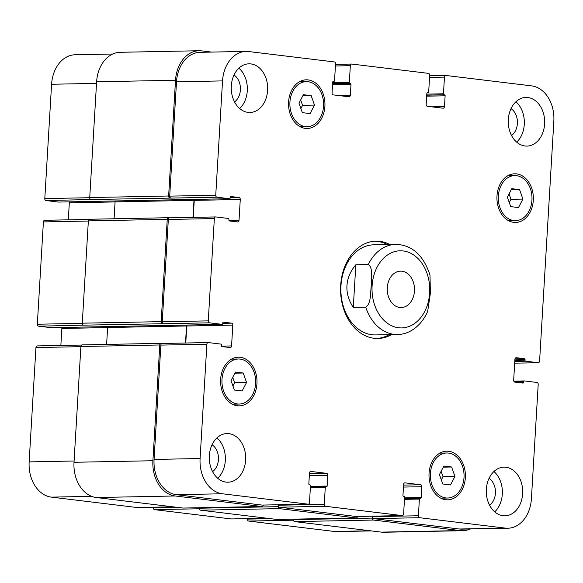 <?xml version="1.0" encoding="UTF-8"?>
<svg xmlns="http://www.w3.org/2000/svg" width="583" height="583" viewBox="0 0 583 583"><rect width="100%" height="100%" fill="white"/><g stroke="black" fill="none" stroke-linecap="round" stroke-linejoin="round"><path stroke-width="0.87" d="M376.727 338.475A48.666 36.416 88.9 0 0 389.218 334.649M387.447 244.547A48.666 36.416 88.9 0 0 374.825 241.216M395.689 244.386L373.696 244.824A45.059 33.719 88.9 0 0 340.968 285.794A45.059 33.719 88.9 0 0 375.467 334.919L397.46 334.489C407.415 334.642 419.512 327.981 426.647 313.596L427.674 311.351L430.385 293.191L429.992 275.081C423.382 255.077 411.948 244.845 395.689 244.386A45.059 33.719 88.9 0 0 368.259 264.536C373.302 267.575 371.247 278.791 371.24 285.765C370.416 292.761 371.145 303.918 365.73 307.161L353.298 307.401L355.827 264.784L368.259 264.536M391.608 334.606A48.666 36.416 -91.1 0 1 377.93 338.475A48.666 36.416 -91.1 0 1 340.669 285.415A48.666 36.416 -91.1 0 1 376.02 241.173A48.666 36.416 -91.1 0 1 389.838 244.503M414.469 291.004A18.211 13.628 -91.1 0 1 401.235 307.562A18.211 13.628 -91.1 0 1 387.25 289.62A18.211 13.628 -91.1 0 1 400.521 271.146A18.211 13.628 -91.1 0 1 414.469 291.004M353.298 307.401C348.663 300.471 346.542 293.227 346.943 285.67C347.439 278.127 350.405 271.161 355.827 264.784M37.254 345.916L81.664 345.049L37.392 345.923A1.8 1.348 88.9 0 0 37.254 345.916A1.8 1.348 88.9 0 0 35.942 347.555L29.15 461.889A32.444 24.275 88.9 0 0 51.435 497.131L137.085 507.523A1.8 1.348 88.9 0 0 137.231 507.531A1.8 1.348 88.9 0 0 137.369 507.516M61.718 327.5A1.8 1.348 -91.1 0 1 61.864 328.469L60.851 345.457M44.716 220.287L89.126 219.412L44.855 220.294A1.8 1.348 88.9 0 0 44.716 220.287A1.8 1.348 88.9 0 0 43.404 221.919L37.327 324.228A1.8 1.348 88.9 0 0 38.565 326.181L51.071 327.697A0.904 0.678 88.9 0 0 51.217 327.697M69.18 201.864A1.8 1.348 -91.1 0 1 69.326 202.833L68.313 219.82M112.723 54.022L75.149 54.766A32.444 24.275 88.9 0 0 51.588 84.258L44.796 198.592A1.8 1.348 88.9 0 0 46.028 200.545L58.533 202.068A0.904 0.678 88.9 0 0 58.679 202.061M247.484 518.637L247.454 519.11A1.8 1.348 88.9 0 0 248.693 521.064L334.351 531.463A32.444 24.275 88.9 0 0 336.901 531.594L371.393 530.916M153.358 507.217L153.329 507.684A1.8 1.348 88.9 0 0 154.568 509.644L231.211 518.943A1.8 1.348 88.9 0 0 231.356 518.95A1.8 1.348 88.9 0 0 231.495 518.943M522.907 199.073L518.491 207.57L510.73 206.63L507.385 197.185L511.794 188.681L519.562 189.621L522.907 199.073L510.956 199.306L509.061 193.957M519.562 189.621L511.225 189.788M509.28 202.534L510.956 199.306M314.507 105.086L310.09 113.59L302.329 112.643L298.977 103.198L303.393 94.701L311.154 95.641L314.507 105.086L302.555 105.319L300.653 99.97M311.154 95.641L302.817 95.801M300.872 108.547L302.555 105.319M246.558 382.463L242.149 390.967L234.381 390.02L231.036 380.575L235.452 372.071L243.213 373.018L246.558 382.463L234.606 382.696L232.712 377.347M243.213 373.018L234.876 373.178M232.93 385.924L234.606 382.696M454.966 476.442L450.55 484.947L442.788 484.007L439.436 474.562L443.852 466.057L451.614 466.998L454.966 476.442L443.007 476.683L441.112 471.334M451.614 466.998L443.277 467.165M441.331 479.911L443.007 476.683M255.609 383.556A22.533 16.856 88.9 0 0 238.36 358.997A22.533 16.856 88.9 0 0 221.941 381.85A22.533 16.856 88.9 0 0 239.241 404.041A22.533 16.856 88.9 0 0 255.609 383.556M233.28 359.092A24.333 18.204 88.9 0 0 232.369 358.662M233.273 404.617A24.333 18.204 88.9 0 0 234.162 404.143M256.95 383.723A24.333 18.204 -91.1 0 1 239.278 405.848A24.333 18.204 -91.1 0 1 220.593 381.88A24.333 18.204 -91.1 0 1 238.323 357.19A24.333 18.204 -91.1 0 1 256.95 383.723M464.01 477.543A22.533 16.856 88.9 0 0 446.76 452.976A22.533 16.856 88.9 0 0 430.349 475.837A22.533 16.856 88.9 0 0 447.642 498.028A22.533 16.856 88.9 0 0 464.01 477.543M441.681 453.078A24.333 18.204 88.9 0 0 440.77 452.641M441.674 498.596A24.333 18.204 88.9 0 0 442.563 498.13M465.351 477.703A24.333 18.204 -91.1 0 1 447.678 499.828A24.333 18.204 -91.1 0 1 429.001 475.859A24.333 18.204 -91.1 0 1 446.724 451.176A24.333 18.204 -91.1 0 1 465.351 477.703M531.951 200.166A22.533 16.856 88.9 0 0 514.702 175.6A22.533 16.856 88.9 0 0 498.29 198.46A22.533 16.856 88.9 0 0 515.591 220.651A22.533 16.856 88.9 0 0 531.951 200.166M509.622 175.702A24.333 18.204 88.9 0 0 508.719 175.264M509.622 221.219A24.333 18.204 88.9 0 0 510.511 220.753M533.299 200.333A24.333 18.204 -91.1 0 1 515.62 222.451A24.333 18.204 -91.1 0 1 496.942 198.482A24.333 18.204 -91.1 0 1 514.665 173.8A24.333 18.204 -91.1 0 1 533.299 200.333M323.55 106.186A22.533 16.856 88.9 0 0 306.301 81.62A22.533 16.856 88.9 0 0 289.889 104.474A22.533 16.856 88.9 0 0 307.183 126.671A22.533 16.856 88.9 0 0 323.55 106.186M301.222 81.715A24.333 18.204 88.9 0 0 300.318 81.285M301.214 127.24A24.333 18.204 88.9 0 0 302.103 126.766M324.899 106.346A24.333 18.204 -91.1 0 1 307.219 128.471A24.333 18.204 -91.1 0 1 288.541 104.503A24.333 18.204 -91.1 0 1 306.264 79.813A24.333 18.204 -91.1 0 1 324.899 106.346M200.093 458.53A32.444 24.275 88.9 0 0 222.378 493.772L308.035 504.171A1.8 1.348 88.9 0 0 308.174 504.178A1.8 1.348 88.9 0 0 309.486 502.539L310.477 485.843A0.904 0.678 88.9 0 0 309.857 484.867L309.449 484.816A0.904 0.678 -91.1 0 1 308.837 483.839L309.471 473.068A1.8 1.348 -91.1 0 1 310.783 471.428A1.8 1.348 -91.1 0 1 310.921 471.436L326.524 473.33A1.8 1.348 -91.1 0 1 327.763 475.291L327.121 486.062A0.904 0.678 -91.1 0 1 326.393 486.878L325.992 486.827A0.904 0.678 88.9 0 0 325.263 487.643L324.272 504.331A1.8 1.348 88.9 0 0 325.511 506.292L402.161 515.591A1.8 1.348 88.9 0 0 402.299 515.598A1.8 1.348 88.9 0 0 403.611 513.958L404.602 497.27A0.904 0.678 88.9 0 0 403.983 496.293L403.574 496.242A0.904 0.678 -91.1 0 1 402.962 495.259L403.596 484.495A1.8 1.348 -91.1 0 1 404.908 482.855A1.8 1.348 -91.1 0 1 405.047 482.862L420.649 484.757A1.8 1.348 -91.1 0 1 421.888 486.71L421.247 497.481A0.904 0.678 -91.1 0 1 420.518 498.297L420.117 498.246A0.904 0.678 88.9 0 0 419.388 499.063L418.397 515.758A1.8 1.348 88.9 0 0 419.636 517.711L505.293 528.111A32.444 24.275 88.9 0 0 507.851 528.234A32.444 24.275 88.9 0 0 531.412 498.742L538.204 384.408A1.8 1.348 88.9 0 0 536.972 382.455L524.467 380.932A0.904 0.678 88.9 0 0 523.738 381.748L523.709 382.288A0.904 0.678 -91.1 0 1 522.98 383.104L514.913 382.127A1.8 1.348 -91.1 0 1 513.674 380.167L514.913 359.347A1.8 1.348 -91.1 0 1 516.225 357.707A1.8 1.348 -91.1 0 1 516.363 357.714L524.43 358.698A0.904 0.678 -91.1 0 1 525.05 359.675L525.021 360.214A0.904 0.678 88.9 0 0 525.64 361.19L538.145 362.706A1.8 1.348 88.9 0 0 538.284 362.713A1.8 1.348 88.9 0 0 539.596 361.081L553.85 121.111A32.444 24.275 88.9 0 0 531.565 85.869L445.915 75.477A1.8 1.348 88.9 0 0 445.769 75.469A1.8 1.348 88.9 0 0 444.457 77.109L443.466 93.797A0.904 0.678 88.9 0 0 444.086 94.781L444.494 94.825A0.904 0.678 -91.1 0 1 445.113 95.809L444.472 106.572A1.8 1.348 -91.1 0 1 443.16 108.212A1.8 1.348 -91.1 0 1 443.022 108.205L427.419 106.317A1.8 1.348 -91.1 0 1 426.18 104.357L426.822 93.586A0.904 0.678 -91.1 0 1 427.55 92.77L427.951 92.821A0.904 0.678 88.9 0 0 428.68 92.005L429.671 75.316A1.8 1.348 88.9 0 0 428.432 73.356L351.789 64.057A1.8 1.348 88.9 0 0 351.644 64.05A1.8 1.348 88.9 0 0 350.332 65.682L349.341 82.378A0.904 0.678 88.9 0 0 349.96 83.354L350.368 83.405A0.904 0.678 -91.1 0 1 350.988 84.382L350.347 95.153A1.8 1.348 -91.1 0 1 349.035 96.793A1.8 1.348 -91.1 0 1 348.896 96.785L333.294 94.891A1.8 1.348 -91.1 0 1 332.055 92.93L332.696 82.167A0.904 0.678 -91.1 0 1 333.425 81.35L333.826 81.401A0.904 0.678 88.9 0 0 334.555 80.585L335.546 63.89A1.8 1.348 88.9 0 0 334.307 61.936L248.649 51.537A32.444 24.275 88.9 0 0 246.099 51.406A32.444 24.275 88.9 0 0 222.531 80.906L215.739 195.239A1.8 1.348 88.9 0 0 216.971 197.192L229.476 198.708A0.904 0.678 88.9 0 0 230.205 197.892L230.234 197.36A0.904 0.678 -91.1 0 1 230.963 196.544L239.03 197.52A1.8 1.348 -91.1 0 1 240.269 199.481L239.03 220.301A1.8 1.348 -91.1 0 1 237.726 221.934A1.8 1.348 -91.1 0 1 237.58 221.926L229.513 220.95A0.904 0.678 -91.1 0 1 228.893 219.973L228.922 219.434A0.904 0.678 88.9 0 0 228.303 218.457L215.805 216.934A1.8 1.348 88.9 0 0 215.659 216.927A1.8 1.348 88.9 0 0 214.347 218.567L208.269 320.869A1.8 1.348 88.9 0 0 209.508 322.829L222.014 324.345A0.904 0.678 88.9 0 0 222.742 323.529L222.772 322.989A0.904 0.678 -91.1 0 1 223.5 322.173L231.568 323.157A1.8 1.348 -91.1 0 1 232.806 325.117L231.568 345.93A1.8 1.348 -91.1 0 1 230.256 347.57A1.8 1.348 -91.1 0 1 230.117 347.563L222.05 346.586A0.904 0.678 -91.1 0 1 221.431 345.61L221.46 345.07A0.904 0.678 88.9 0 0 220.84 344.087L208.335 342.571A1.8 1.348 88.9 0 0 208.197 342.564A1.8 1.348 88.9 0 0 206.885 344.203L200.093 458.53L154.072 459.433L160.864 345.107A1.8 1.348 -91.1 0 1 162.169 343.467A1.8 1.348 -91.1 0 1 162.314 343.474L208.051 342.578M267.612 90.358A24.333 18.204 -91.1 0 1 249.932 112.483A24.333 18.204 -91.1 0 1 231.254 88.507A24.333 18.204 -91.1 0 1 248.977 63.824A24.333 18.204 -91.1 0 1 267.612 90.358M245.64 460.082A24.333 18.204 -91.1 0 1 227.968 482.207A24.333 18.204 -91.1 0 1 209.29 458.238A24.333 18.204 -91.1 0 1 227.013 433.555A24.333 18.204 -91.1 0 1 245.64 460.082M522.638 493.699A24.333 18.204 -91.1 0 1 504.965 515.824A24.333 18.204 -91.1 0 1 486.288 491.848A24.333 18.204 -91.1 0 1 504.011 467.165A24.333 18.204 -91.1 0 1 522.638 493.699M544.609 123.968A24.333 18.204 -91.1 0 1 526.93 146.093A24.333 18.204 -91.1 0 1 508.252 122.124A24.333 18.204 -91.1 0 1 525.975 97.441A24.333 18.204 -91.1 0 1 544.609 123.968M239.693 108.533A24.333 18.204 88.9 0 0 247.287 90.751A24.333 18.204 88.9 0 0 238.899 68.167M234.541 101.887A15.1 11.296 88.9 0 0 240.429 88.332A15.1 11.296 88.9 0 0 234.016 75.018M217.721 478.264A24.333 18.204 88.9 0 0 225.322 460.483A24.333 18.204 88.9 0 0 216.934 437.891M212.576 471.611A15.1 11.296 88.9 0 0 218.465 458.056A15.1 11.296 88.9 0 0 212.052 444.742M494.719 511.874A24.333 18.204 88.9 0 0 502.32 494.093A24.333 18.204 88.9 0 0 493.932 471.509M489.574 505.228A15.1 11.296 88.9 0 0 495.463 491.673A15.1 11.296 88.9 0 0 489.05 478.359M516.691 142.15A24.333 18.204 88.9 0 0 524.285 124.368A24.333 18.204 88.9 0 0 515.897 101.785M511.539 135.496A15.1 11.296 88.9 0 0 517.427 121.942A15.1 11.296 88.9 0 0 511.014 108.627M262.292 505.067A1.8 1.348 -91.1 0 1 262.153 505.082A1.8 1.348 -91.1 0 1 262.007 505.075L176.358 494.675A32.444 24.275 -91.1 0 1 154.072 459.433M356.417 516.487A1.8 1.348 -91.1 0 1 356.279 516.502A1.8 1.348 -91.1 0 1 356.133 516.494L279.49 507.195A1.8 1.348 -91.1 0 1 278.251 505.235L324.272 504.331M507.851 528.234L461.823 529.138A32.444 24.275 -91.1 0 1 459.266 529.007L373.616 518.615A1.8 1.348 -91.1 0 1 372.377 516.655L418.397 515.758M169.872 197.965A1.8 1.348 -91.1 0 1 168.64 196.005L175.512 80.243A32.444 24.275 -91.1 0 1 199.08 50.743L120.185 52.295A32.444 24.275 88.9 0 0 96.618 81.795L89.738 197.557A1.8 1.348 88.9 0 0 90.977 199.517L170.95 198.096A1.8 1.348 -91.1 0 1 169.711 196.136L176.503 81.809A32.444 24.275 -91.1 0 1 200.071 52.31L246.099 51.406M193.235 217.372L194.248 200.384A1.8 1.348 88.9 0 0 194.103 199.408M168.421 217.714L89.804 219.259A1.8 1.348 88.9 0 0 89.665 219.252A1.8 1.348 88.9 0 0 88.354 220.891L82.276 323.193A1.8 1.348 88.9 0 0 83.515 325.146L163.488 323.733A1.8 1.348 -91.1 0 1 162.249 321.772L168.327 219.47A1.8 1.348 -91.1 0 1 169.638 217.831A1.8 1.348 -91.1 0 1 169.777 217.838L215.521 216.942M185.773 343.008L186.779 326.014A1.8 1.348 88.9 0 0 186.633 325.044M470.277 528.978A32.444 24.275 -91.1 0 1 462.815 530.705A32.444 24.275 -91.1 0 1 460.257 530.574L373.528 520.051A1.8 1.348 -91.1 0 1 372.289 518.098L372.377 516.655M357.481 516.48A1.8 1.348 -91.1 0 1 356.191 517.937A1.8 1.348 -91.1 0 1 356.045 517.93L279.403 508.631A1.8 1.348 -91.1 0 1 278.164 506.671L278.251 505.235M263.356 505.053A1.8 1.348 -91.1 0 1 262.066 506.518A1.8 1.348 -91.1 0 1 261.92 506.51L175.192 495.98A32.444 24.275 -91.1 0 1 152.906 460.738L159.786 344.976A1.8 1.348 -91.1 0 1 161.097 343.336A1.8 1.348 -91.1 0 1 161.236 343.343L162.242 343.467M185.503 343.008L186.509 325.984A1.8 1.348 88.9 0 0 186.378 325.052M162.409 323.601A1.8 1.348 -91.1 0 1 161.17 321.641L167.248 219.339A1.8 1.348 -91.1 0 1 168.56 217.699A1.8 1.348 -91.1 0 1 168.706 217.707L169.704 217.831M192.966 217.372L193.979 200.348A1.8 1.348 88.9 0 0 193.847 199.415M199.08 50.743A32.444 24.275 -91.1 0 1 201.638 50.874L211.607 52.084M90.977 199.517L46.028 200.545M114.946 200.96A1.8 1.348 -91.1 0 1 115.077 201.9L114.079 218.771M83.515 325.146L38.565 326.181M107.483 326.597A1.8 1.348 -91.1 0 1 107.615 327.529L106.616 344.407M160.952 343.351L82.341 344.896A1.8 1.348 88.9 0 0 82.196 344.888A1.8 1.348 88.9 0 0 80.891 346.521L74.012 462.29A32.444 24.275 88.9 0 0 96.297 497.532L183.026 508.055A1.8 1.348 88.9 0 0 183.171 508.063A1.8 1.348 88.9 0 0 183.31 508.048M199.299 507.749L199.269 508.223A1.8 1.348 88.9 0 0 200.508 510.176L277.151 519.482A1.8 1.348 88.9 0 0 277.297 519.489A1.8 1.348 88.9 0 0 277.435 519.475M293.424 519.169L293.395 519.642A1.8 1.348 88.9 0 0 294.634 521.603L381.362 532.126A32.444 24.275 88.9 0 0 383.92 532.257L462.815 530.705M425.116 310.673A38.573 28.859 88.9 0 0 410.14 252.971A38.573 28.859 88.9 0 0 372.107 285.859A38.573 28.859 88.9 0 0 391.616 325.737A38.573 28.859 88.9 0 0 425.116 310.673M365.73 307.161A45.059 33.719 88.9 0 0 397.46 334.489M176.358 494.675L222.378 493.772M262.007 505.075L308.035 504.171M309.435 473.666L326.524 473.33M309.318 475.655L327.763 475.291M279.49 507.195L325.511 506.292M356.133 516.494L402.161 515.591M403.56 485.092L420.649 484.757M403.443 487.075L421.888 486.71M373.616 518.615L419.636 517.711M459.266 529.007L505.293 528.111M538.284 362.713L514.687 363.18L538.145 362.706M445.769 75.469L429.642 75.783L445.631 75.484M429.547 77.401L444.457 77.109M431.646 106.827L444.472 106.572M335.517 64.37L351.505 64.057M335.422 65.981L350.332 65.682M337.521 95.408L350.347 95.153M176.503 81.809L222.531 80.906M169.711 196.136L215.739 195.239M170.95 198.096L216.971 197.192M194.248 200.384L240.269 199.481M230.219 197.695L239.03 197.52M228.981 220.498L239.03 220.301M168.327 219.47L214.347 218.567M162.249 321.772L208.269 320.869M163.488 323.733L209.508 322.829M186.779 326.014L232.806 325.117M222.75 323.332L231.568 323.157M221.518 346.127L231.568 345.93M160.864 345.107L206.885 344.203M91.618 496.337L51.435 497.131M74.092 461.007L29.15 461.889M172.852 506.824L137.085 507.523M199.299 508.77L154.568 509.644M176.27 507.239L153.329 507.684M266.978 518.243L231.211 518.943M293.424 520.189L248.693 521.064M270.395 518.659L247.454 519.11M370.11 530.763L334.351 531.463M96.523 83.376L51.588 84.258M89.738 197.71L44.796 198.592M115.077 201.937L69.326 202.833M88.346 221.037L43.404 221.919M82.269 323.346L37.327 324.228M107.615 327.573L61.864 328.469M80.884 346.674L35.942 347.555M514.847 360.411L525.021 360.214M525.64 361.19L514.789 361.402M514.884 359.871L525.05 359.675M514.986 358.88L524.43 358.698M517.296 382.412L523.709 382.288M514.417 381.931L523.738 381.748M524.394 380.932L513.82 381.136L524.321 380.939M381.362 532.126L460.257 530.574M294.634 521.603L373.528 520.051M293.395 519.642L372.289 518.098M404.478 499.354L419.388 499.063M420.044 498.246L404.522 498.545L419.979 498.254M404.566 497.809L421.247 497.481M277.151 519.482L356.045 517.93M200.508 510.176L279.403 508.631M199.269 508.223L278.164 506.671M310.353 487.935L325.263 487.643M325.919 486.82L310.396 487.126L325.853 486.827M310.44 486.382L327.121 486.062M183.026 508.055L261.92 506.51M96.297 497.532L175.192 495.98M74.012 462.29L152.906 460.738M80.891 346.521L159.786 344.976M107.615 327.529L186.509 325.984M51.071 327.697L222.014 324.345M82.276 323.193L161.17 321.641M88.354 220.891L167.248 219.339M115.077 201.9L193.979 200.348M58.533 202.068L229.476 198.708M89.738 197.557L168.64 196.005M96.618 81.795L175.512 80.243M332.543 84.746L350.988 84.382M332.601 83.755L350.368 83.405M332.609 83.697L349.96 83.354M332.667 82.706L349.341 82.378M426.669 96.166L445.113 95.809M426.727 95.175L444.494 94.825M426.734 95.116L444.086 94.781M426.792 94.125L443.466 93.797M238.36 358.997L231.48 359.128M239.241 404.041L232.362 404.179M446.76 452.976L439.881 453.115M447.642 498.028L440.77 498.166M514.702 175.6L507.829 175.738M515.591 220.651L508.711 220.789M306.301 81.62L299.422 81.751M307.183 126.671L300.311 126.802M308.174 504.178L262.153 505.082M402.299 515.598L356.279 516.502M351.644 64.05L335.517 64.363M215.659 216.927L169.638 217.831M208.197 342.564L162.169 343.467M172.925 506.831L137.231 507.531M267.05 518.251L231.356 518.95M277.297 519.489L356.191 517.937M183.171 508.063L262.066 506.518M82.196 344.888L161.097 343.336M51.144 327.704L222.087 324.352M89.665 219.252L168.56 217.699M58.606 202.068L229.549 198.716"/></g></svg>
